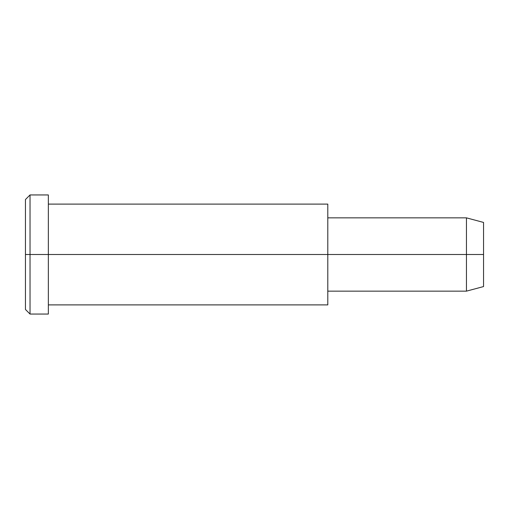 <?xml version="1.0" encoding="UTF-8"?>
<svg xmlns="http://www.w3.org/2000/svg" width="509" height="509" viewBox="0 0 509 509"><rect width="100%" height="100%" fill="white"/><g stroke="black" fill="none" stroke-linecap="round" stroke-linejoin="round"><path stroke-width="0.76" d="M327.796 291.148L466.454 291.148L483.55 286.567L483.55 254.5L327.796 254.5L327.796 204.109L48.355 204.109L48.355 254.5L48.355 194.947L30.031 194.947L25.45 199.528L25.45 254.5L30.031 254.5L25.45 254.5L25.45 309.472L30.031 314.053L30.031 194.947L30.031 314.053L48.355 314.053L48.355 254.5L48.355 304.891L327.796 304.891L327.796 254.5L483.55 254.5L483.55 222.433L466.454 217.852L466.454 291.148L466.454 217.852L327.796 217.852M483.55 226.728C483.55 221.078 483.55 221.078 483.55 226.728L483.55 282.272C483.55 287.922 483.55 287.922 483.55 282.272M327.796 210.86C327.796 201.978 327.796 201.978 327.796 210.86L327.796 298.14C327.796 307.022 327.796 307.022 327.796 298.14M48.355 202.926C48.355 192.427 48.355 192.427 48.355 202.926L48.355 254.5L327.796 254.5L48.355 254.5L48.355 306.074C48.355 316.573 48.355 316.573 48.355 306.074M30.031 254.5L48.355 254.5L30.031 254.5M25.45 302.104C25.45 311.801 25.45 311.801 25.45 302.104L25.45 206.896C25.45 197.199 25.45 197.199 25.45 206.896"/></g></svg>
